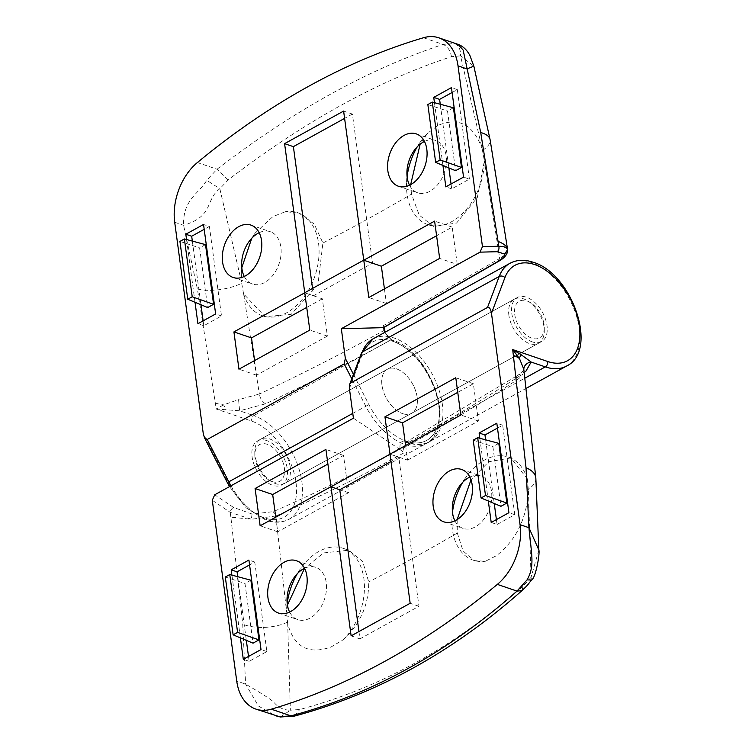 <?xml version="1.0" encoding="UTF-8"?>
<svg xmlns="http://www.w3.org/2000/svg" width="755" height="755" viewBox="0 0 755 755"><rect width="100%" height="100%" fill="white"/><g stroke="black" fill="none" stroke-linecap="round" stroke-linejoin="round"><path stroke-width="0.57" stroke-dasharray="3.77 2.83" d="M241.798 267.657L241.449 281.766L219.847 188.722L228.17 179.935C304.161 121.583 378.585 80.502 451.452 56.691L460.531 55.861L482.19 148.877C473.338 124.556 458.662 116.714 438.174 125.358L427.547 133.267A54.473 36.693 -71.2 0 0 421.007 141.034A54.473 36.693 -71.2 0 0 417.279 146.781M407.096 176.642A54.473 36.693 -71.2 0 0 406.549 183.465A54.473 36.693 -71.2 0 0 427.858 224.594A54.473 36.693 -71.2 0 0 451.981 221.508A54.473 36.693 -71.2 0 0 484.351 160.777L499.744 258.474L383.172 325.754L383.842 330.586L390.712 340.014A58.663 34.834 -118.9 0 1 435.097 390.741A58.663 34.834 -118.9 0 1 426.131 443.581A58.663 34.834 -118.9 0 1 404.84 444.431A58.663 34.834 -118.9 0 1 365.769 406.218L351.783 378.793M427.547 133.267L420.148 144.167M410.663 184.654L411.484 194.139L419.195 215.043L433.445 226.5L456.539 223.065L477.33 197.536L484.361 160.994M384.578 329.652A2.51 1.104 -7.8 0 1 383.842 330.586A1742.219 766.467 -7.7 0 1 259.371 394.044L243.62 293.884L265.109 316.694L291.26 314.297L317.921 284.682L322.904 243.034L314.231 224.037L299.037 213.155L285.541 211.655L272.895 216.591L255.19 233.021L251.774 238.25M482.19 148.877L484.351 160.777M409.54 185.23A27.652 18.63 -71.2 0 0 417.751 192.818A27.652 18.63 -71.2 0 0 430.001 191.251A27.652 18.63 -71.2 0 0 446.214 164.146A27.652 18.63 -71.2 0 0 435.588 140.468A27.652 18.63 -71.2 0 0 424.452 141.459M243.62 293.884L243.554 293.695A54.473 36.693 -71.2 0 0 262.58 315.826A54.473 36.693 -71.2 0 0 286.711 312.749A54.473 36.693 -71.2 0 0 318.648 259.352A54.473 36.693 -71.2 0 0 297.725 212.712A54.473 36.693 -71.2 0 0 285.541 211.655M244.261 276.462A27.652 18.63 -71.2 0 0 252.472 284.05A27.652 18.63 -71.2 0 0 264.722 282.483A27.652 18.63 -71.2 0 0 280.935 255.379A27.652 18.63 -71.2 0 0 270.318 231.7A27.652 18.63 -71.2 0 0 259.182 232.691M458.398 44.498L454.51 43.516L443.091 44.441C406.19 56.568 368.808 73.075 330.935 93.969C293.185 114.817 255.218 139.901 217.034 169.233L206.71 180.303C198.707 194.129 182.852 199.32 183.578 225.292L197.385 288.957L216.251 409.021L239.628 410.795L265.628 403.793A1750.6 770.157 172.3 0 0 390.712 340.014L253.774 415.618L239.628 410.795L238.571 399.64L223.584 404.85L216.251 409.021L251.33 420.969A54.473 32.352 -118.9 0 1 295.988 482.436A54.473 32.352 -118.9 0 1 264.439 517.921A54.473 32.352 -118.9 0 1 228.161 482.436L203.274 433.653M423.451 37.75L443.091 44.441C447.564 46.357 450.348 50.434 451.452 56.691M228.17 179.935L217.034 169.233L197.385 162.542M434.455 102.671L442.94 165.43M186.542 239.524L195.026 302.274M243.554 293.695L241.449 281.766M174.698 222.263L183.578 225.292C214.392 216.062 204.756 200.103 219.847 188.722L206.71 180.303M454.51 43.516C458.776 45.451 460.786 49.566 460.531 55.861L473.866 66.176M507.605 249.575C508.077 251.943 505.454 254.907 499.744 258.474L498.092 261.353M265.628 403.793A8.381 4.398 64.7 0 1 259.371 394.044L238.571 399.64M353.453 374.338L368.912 404.642A56.144 33.343 61.1 0 0 406.303 441.213A56.144 33.343 61.1 0 0 438.825 404.633A56.144 33.343 61.1 0 0 392.798 341.279L384.748 332.417M402.575 413.617A25.142 14.93 61.1 0 0 411.702 413.259A25.142 14.93 61.1 0 0 415.543 390.609A25.142 14.93 61.1 0 0 396.526 368.874A25.142 14.93 61.1 0 0 387.4 369.242A25.142 14.93 61.1 0 0 383.559 391.883A25.142 14.93 61.1 0 0 402.575 413.617A25.142 14.93 -118.9 0 1 383.559 391.883A25.142 14.93 -118.9 0 1 387.4 369.242A25.142 14.93 -118.9 0 1 396.526 368.874A25.142 14.93 -118.9 0 1 415.543 390.609A25.142 14.93 -118.9 0 1 411.702 413.259A25.142 14.93 -118.9 0 1 402.575 413.617M266.666 440.561A25.142 14.93 61.1 0 0 257.54 440.92A25.142 14.93 61.1 0 0 253.699 463.57A25.142 14.93 61.1 0 0 272.715 485.305A25.142 14.93 61.1 0 0 281.841 484.937A25.142 14.93 61.1 0 0 285.683 462.296A25.142 14.93 61.1 0 0 266.666 440.561M383.663 327.613L383.172 325.754M254.577 360.579L256.549 375.188L327.377 336.088L322.338 298.801L304.756 292.808M327.377 336.088L309.795 330.095M256.549 375.188L238.957 369.195M322.338 298.801L306.728 307.417M384.437 288.891L386.409 303.51L457.237 264.401L439.655 258.408M386.409 303.51L368.817 297.508M457.237 264.401L452.198 227.113L436.588 235.739M452.198 227.113L434.616 221.121M312.551 288.419L313.533 295.733L372.564 263.146L352.406 114.062L343.61 111.07M372.564 263.146L363.768 260.145M313.533 295.733L304.746 292.732M352.406 114.062L344.601 118.375M203.133 320.856L203.793 325.726L221.498 315.949L209.399 226.453L203.539 224.462M221.498 315.949L215.637 313.948M209.399 226.453L204.19 229.331M192.346 241.09L200.953 304.746M205.511 244.629L199.613 247.885L207.672 307.549M203.793 325.726L197.923 323.725M451.046 184.003L451.698 188.873L469.412 179.095L463.551 177.104M451.698 188.873L445.837 186.872M469.412 179.095L457.313 89.609L452.103 92.478M440.259 104.237L448.866 167.893M453.425 107.776L447.517 111.042L455.586 170.696M457.313 89.609L451.443 87.608M179.935 241.411L199.613 247.885M427.849 104.558L447.517 111.042M457.152 519.591L457.303 533.021L463.079 551.027L474.546 560.635L485.418 561.248L496.356 555.737C515.976 540.457 526.66 518.808 528.415 490.759L531.039 577.339L523.045 586.239C454.321 647.073 379.897 688.154 299.773 709.492L290.354 710.21L287.674 623.658C294.167 647.167 308.635 654.944 331.086 646.969L343.412 639.636A54.473 36.693 -71.2 0 0 364.448 586.928A54.473 36.693 -71.2 0 0 343.1 548.309A54.473 36.693 -71.2 0 0 318.978 551.395A54.473 36.693 -71.2 0 0 301.103 567.864A54.473 36.693 -71.2 0 0 297.376 573.611M343.412 639.636C360.465 623.583 368.902 604.34 368.714 581.916L362.711 561.588L348.697 550.216L323.527 552.943L304.558 568.307M287.202 603.471A54.473 36.693 -71.2 0 0 286.645 610.295A54.473 36.693 -71.2 0 0 286.607 612.126L275.858 516.005C320.639 496.384 363.4 475.291 404.151 452.726L403.519 447.913L405.331 442.59L408.37 442.468A58.663 34.834 61.1 0 0 429.67 441.628A58.663 34.834 61.1 0 0 438.636 388.787A58.663 34.834 61.1 0 0 394.261 338.07A58.663 34.834 61.1 0 0 372.97 338.91M287.674 623.658L286.607 612.126M289.637 612.06A27.652 18.63 -71.2 0 0 297.848 619.647A27.652 18.63 -71.2 0 0 310.097 618.081A27.652 18.63 -71.2 0 0 326.311 590.976A27.652 18.63 -71.2 0 0 315.694 567.298A27.652 18.63 -71.2 0 0 304.558 568.288M349.405 388.495L362.155 354.671A56.144 33.343 -118.9 0 1 392.798 341.279L392.789 341.279A56.144 33.343 -118.9 0 1 438.825 404.633A56.144 33.343 -118.9 0 1 406.303 441.213C401.754 440.203 399.65 442.562 399.98 448.281A2.51 1.114 172.4 0 0 403.519 447.913A1742.219 766.467 172.3 0 0 516.241 380.445L527.405 479.208A54.473 36.693 -71.2 0 0 508.379 457.077A54.473 36.693 -71.2 0 0 484.248 460.163A54.473 36.693 -71.2 0 0 466.382 476.632A54.473 36.693 -71.2 0 0 462.655 482.37M452.471 512.239A54.473 36.693 -71.2 0 0 451.924 519.062A54.473 36.693 -71.2 0 0 473.234 560.191A54.473 36.693 -71.2 0 0 485.418 561.248M454.916 520.827A27.652 18.63 -71.2 0 0 463.126 528.415A27.652 18.63 -71.2 0 0 475.376 526.848A27.652 18.63 -71.2 0 0 491.58 499.744A27.652 18.63 -71.2 0 0 480.963 476.065A27.652 18.63 -71.2 0 0 469.827 477.056M294.639 716.033L299.773 709.492M523.045 586.239L521.96 590.627M231.917 575.121L240.401 637.871M479.831 438.268L488.315 501.027M353.425 418.213L399.773 449.376C359.54 471.582 317.364 492.345 273.225 511.673L252.066 514.042L233.493 507.417L214.713 494.78M527.405 479.208L528.415 490.759M538.853 549.97L531.039 577.339L531.501 580M527.358 479.029L510.899 457.936L488.806 461.711L470.988 479.802M287.428 605.104L286.617 611.918M212.287 500.291L230.218 512.352L251.349 519.242L230.87 517.156L242.714 624.149L245.611 684.096L258.389 706L275.745 715.863M280.398 716.986L290.354 710.21C283.823 710.2 278.378 707.595 274.008 702.414C271.573 699.8 262.108 693.694 245.611 684.096L236.73 681.067M252.066 514.042L251.349 519.242L275.858 516.005L273.225 511.673M526.263 388.306L429.67 441.628C423.14 445.11 415.675 445.441 407.266 442.619A2.51 1.689 -71.2 0 1 406.294 441.213L406.294 441.213A2.51 1.689 -71.2 0 0 407.266 442.619L405.331 442.59L518.09 375.103A8.381 5.502 -123 0 0 516.241 380.445C521.139 377.207 523.687 373.848 523.857 370.356L523.8 369.261C523.489 370.828 521.592 372.772 518.09 375.103A8.381 5.502 -123 0 1 521.648 374.669A1750.6 770.157 -7.7 0 1 408.37 442.468L524.961 378.113M523.857 370.356A8.381 7.503 -178.3 0 1 523.8 369.261M399.98 448.281L400.169 449.678A4.19 2.492 61.1 0 0 399.773 449.376M532.435 341.94A25.142 14.93 -118.9 0 1 513.419 320.205A25.142 14.93 -118.9 0 1 517.26 297.555A25.142 14.93 -118.9 0 1 526.386 297.187A25.142 14.93 -118.9 0 1 545.403 318.931A25.142 14.93 -118.9 0 1 541.562 341.571A25.142 14.93 -118.9 0 1 532.435 341.94M230.87 517.156L230.218 512.352A4.19 2.208 123.9 0 1 233.493 507.417M400.169 449.678L404.151 452.726M405.605 445.507L407.587 460.116L389.995 454.123M407.587 460.116L478.415 421.016L473.376 383.729L457.766 392.345M473.376 383.729L455.784 377.736M478.415 421.016L460.824 415.023M275.745 517.194L277.727 531.803L348.555 492.704L343.516 455.416L327.906 464.032M343.516 455.416L325.924 449.423M348.555 492.704L330.973 486.711M277.727 531.803L260.135 525.81M358.946 631.548L359.927 638.862L351.132 635.861M359.927 638.862L418.959 606.274L398.8 457.2L390.996 461.503M398.8 457.2L390.005 454.199M418.959 606.274L410.163 603.283M496.412 519.6L497.073 524.47L491.212 522.469M485.635 439.835L494.242 503.491M497.073 524.47L514.787 514.693L502.688 425.207L497.479 428.076M498.8 443.374L492.892 446.639L500.961 506.294M502.688 425.207L496.818 423.206M514.787 514.693L508.917 512.702M248.508 656.454L249.159 661.323L266.874 651.546L254.775 562.05L249.565 564.929M254.775 562.05L248.914 560.059M237.721 576.688L246.328 640.344M250.886 580.227L244.979 583.483L253.048 643.147M266.874 651.546L261.013 649.545M249.159 661.323L243.299 659.323M473.225 440.156L492.892 446.639M225.311 577.009L244.979 583.483M544.025 324.244A20.951 12.439 61.1 0 0 530.614 302.755A20.951 12.439 61.1 0 0 514.797 314.882A20.951 12.439 61.1 0 0 530.859 337.796A20.951 12.439 61.1 0 0 544.279 327.5A20.951 12.439 61.1 0 0 544.025 324.244M508.927 315.571A25.142 14.93 -118.9 0 1 514.306 299.188A25.142 14.93 -118.9 0 1 527.905 301.018A25.142 14.93 -118.9 0 1 543.987 326.811A25.142 14.93 -118.9 0 1 544.298 330.718A25.142 14.93 -118.9 0 1 538.608 343.204A25.142 14.93 -118.9 0 1 520.884 338.146A25.142 14.93 -118.9 0 1 508.927 315.571M255.077 458.247A20.951 12.439 -118.9 0 1 254.822 454.991A20.951 12.439 -118.9 0 1 268.242 444.695A20.951 12.439 -118.9 0 1 284.305 467.609A20.951 12.439 -118.9 0 1 268.478 479.746A20.951 12.439 -118.9 0 1 255.077 458.247M290.175 466.92A25.142 14.93 61.1 0 0 278.208 444.346A25.142 14.93 61.1 0 0 260.494 439.287A25.142 14.93 61.1 0 0 254.794 451.783A25.142 14.93 61.1 0 0 255.105 455.68A25.142 14.93 61.1 0 0 271.187 481.473A25.142 14.93 61.1 0 0 284.795 483.313A25.142 14.93 61.1 0 0 290.175 466.92M322.904 243.034A1738.236 764.721 172.3 0 0 411.484 194.139M230.983 485.805A58.663 34.834 61.1 0 0 267.893 520.025A58.663 34.834 61.1 0 0 289.184 519.176A58.663 34.834 61.1 0 0 298.159 466.335A58.663 34.834 61.1 0 0 253.774 415.618A4.19 2.822 -71.2 0 0 251.33 420.969M227.378 482.709L228.161 482.436M352.774 413.391L368.912 404.642M197.385 288.957A33.522 13.316 169.7 0 0 241.591 283.361M229.492 486.626L246.139 507.822L266.043 520.261C274.612 523.158 282.332 522.8 289.184 519.176L426.131 443.581C457.879 429.255 430.841 350.716 391.836 339.882A2.51 1.689 -71.2 0 1 392.789 341.279A2.51 1.689 -71.2 0 0 391.836 339.882A2.51 1.689 -71.2 0 0 390.722 340.024A2.51 1.689 -71.2 0 1 391.826 339.873L387.91 336.909L385.201 332.162M482.577 150.33A33.522 13.316 169.7 0 0 490.089 139.618M215.449 403.047A33.522 14.751 172.3 0 0 223.584 404.85A8.381 5.096 69.1 0 1 225.254 409.776M457.303 533.021A1738.236 764.721 -7.7 0 1 368.714 581.916M509.918 263.325A58.663 34.834 -118.9 0 1 531.209 262.476A58.663 34.834 -118.9 0 1 575.584 313.193A58.663 34.834 -118.9 0 1 566.609 366.033M535.823 477.849A33.522 16.119 -5 0 1 528.396 489.212M407.266 442.619A2.51 1.689 -71.2 0 0 408.38 442.477A2.51 1.689 -71.2 0 1 407.256 442.609L407.256 442.609M287.41 622.243A33.522 16.119 -5 0 1 242.714 624.149M362.155 354.671A2.51 1.803 20.7 0 1 361.57 352.802M427.858 224.594L433.445 226.5M416.241 133.871L435.588 140.468M250.971 225.103L270.318 231.7M262.58 315.826L265.109 316.694M517.26 297.555L257.54 440.92M541.562 341.571L281.841 484.937M241.657 263.174L241.289 274.188M248.999 241.628L255.19 233.021M297.725 212.712L299.037 213.155M233.125 277.462L252.472 284.05M406.926 171.932L406.549 183.465M414.268 150.396L421.007 141.034M398.404 186.23L417.751 192.818M343.1 548.309L348.697 550.216M287.032 598.762L286.645 610.295M294.365 577.226L301.103 567.864M278.501 613.06L297.848 619.647M452.302 507.53L451.924 519.062M459.644 485.994L466.382 476.632M443.78 521.818L463.126 528.415M508.379 457.077L510.899 457.936M473.234 560.191L474.546 560.635M461.616 469.468L480.963 476.065M296.347 560.701L315.694 567.298M530.614 302.755L527.905 301.018M254.822 454.991L254.794 451.783M514.306 299.188L260.494 439.287M538.608 343.204L284.795 483.313M268.478 479.746L271.187 481.473M544.279 327.5L544.298 330.718"/><path stroke-width="1.13" d="M417.279 146.781A54.473 36.693 -71.2 0 0 407.096 176.642M420.148 144.167L410.663 184.654A27.652 18.63 -71.2 0 0 426.868 157.55A27.652 18.63 -71.2 0 0 416.241 133.871A27.652 18.63 -71.2 0 0 404 135.438A27.652 18.63 -71.2 0 0 387.787 162.552A27.652 18.63 -71.2 0 0 398.404 186.23A27.652 18.63 -71.2 0 0 410.654 184.664M251.774 238.25L241.798 267.657M424.452 141.459A27.652 18.63 -71.2 0 0 423.347 142.034A27.652 18.63 -71.2 0 0 414.268 150.396A27.652 18.63 -71.2 0 0 406.926 171.932A27.652 18.63 -71.2 0 0 409.54 185.23M259.182 232.691A27.652 18.63 -71.2 0 0 258.068 233.267A27.652 18.63 -71.2 0 0 248.999 241.628A27.652 18.63 -71.2 0 0 241.657 263.174A27.652 18.63 -71.2 0 0 244.261 276.462M245.375 275.896A27.652 18.63 -71.2 0 0 261.589 248.782A27.652 18.63 -71.2 0 0 250.971 225.103A27.652 18.63 -71.2 0 0 238.722 226.67A27.652 18.63 -71.2 0 0 222.508 253.784A27.652 18.63 -71.2 0 0 233.125 277.462A27.652 18.63 -71.2 0 0 245.375 275.896M351.783 378.793L344.176 363.891L207.238 439.486L204.454 437.768L203.274 433.653L174.698 222.263A50.283 33.871 -71.2 0 1 197.385 162.542A838.012 564.504 108.8 0 1 308.55 86.344A838.012 564.504 108.8 0 1 423.451 37.75A50.283 33.871 108.8 0 1 438.825 37.816A50.283 33.871 108.8 0 1 458.021 65.864L482.464 246.64L498.715 246.234C504.038 246.375 507.001 247.489 507.605 249.575L490.089 139.618A33.522 13.316 169.7 0 0 480.718 132.55L463.145 50.056L458.049 44.366C462.919 46.14 466.854 49.811 469.836 55.37L473.866 66.195L466.901 68.894L458.021 65.864M344.176 363.891L345.346 358.436L341.326 328.718L383.314 327.661L498.092 261.353C502.915 258.333 505.142 255.898 504.755 254.048L497.054 251.717L480.038 252.151L341.326 328.718M480.038 252.151L482.464 246.64M442.94 165.43L445.837 186.872L463.551 177.104L451.443 87.608L433.738 97.386L434.455 102.671M195.026 302.274L197.923 323.725L215.637 313.948L203.539 224.462L185.824 234.229L186.542 239.524M363.768 260.145L343.61 111.07L284.588 143.648L304.746 292.732L363.768 260.145M368.817 297.508L439.655 258.408L434.616 221.121L363.778 260.22L368.817 297.508M309.795 330.095L304.756 292.808L233.918 331.907L238.957 369.195L309.795 330.095M504.755 254.048L507.605 249.575C507.115 246.357 503.934 243.639 498.064 241.43L480.718 132.55M490.089 139.618L473.866 66.195M384.748 332.417L383.663 327.613A4.19 2.492 -118.9 0 1 383.314 327.661M498.064 241.43L498.715 246.234A4.19 3.218 88.6 0 1 497.054 251.717M498.092 261.353L498.885 261.126C504.784 257.851 507.709 254.076 507.653 249.811M383.663 327.613L498.885 261.136M306.728 307.417L251.509 337.9L254.577 360.579M251.509 337.9L233.918 331.907M436.588 235.739L381.369 266.213L384.437 288.891M381.369 266.213L363.778 260.22M344.601 118.375L293.384 146.649L312.551 288.419M293.384 146.649L284.588 143.648M204.19 229.331L191.685 236.23L192.346 241.09M200.953 304.746L203.133 320.856M213.58 304.293L205.511 244.629L184.39 238.948L179.935 241.411L187.759 299.244L207.672 307.549L213.58 304.293L192.214 296.781L184.39 238.948M191.685 236.23L185.824 234.229M452.103 92.478L439.599 99.377L440.259 104.237M448.866 167.893L451.046 184.003M461.494 167.44L453.425 107.776L432.304 102.095L427.849 104.558L435.663 162.4L440.127 159.937L461.494 167.44L455.586 170.696L435.663 162.4M439.599 99.377L433.738 97.386M187.759 299.244L192.214 296.781M440.127 159.937L432.304 102.095M297.376 573.611A54.473 36.693 -71.2 0 0 287.202 603.471M304.558 568.288A27.652 18.63 -71.2 0 0 303.444 568.864A27.652 18.63 -71.2 0 0 294.365 577.226A27.652 18.63 -71.2 0 0 287.032 598.762A27.652 18.63 -71.2 0 0 289.637 612.06M284.097 562.267A27.652 18.63 -71.2 0 0 267.883 589.381A27.652 18.63 -71.2 0 0 278.501 613.06A27.652 18.63 -71.2 0 0 290.75 611.493A27.652 18.63 -71.2 0 0 306.964 584.379A27.652 18.63 -71.2 0 0 296.347 560.701A27.652 18.63 -71.2 0 0 284.097 562.267M462.655 482.37A54.473 36.693 -71.2 0 0 452.471 512.239M469.827 477.056A27.652 18.63 -71.2 0 0 468.713 477.632A27.652 18.63 -71.2 0 0 459.644 485.994A27.652 18.63 -71.2 0 0 452.302 507.53A27.652 18.63 -71.2 0 0 454.916 520.827M449.367 471.035A27.652 18.63 -71.2 0 0 433.162 498.149A27.652 18.63 -71.2 0 0 443.78 521.818A27.652 18.63 -71.2 0 0 456.029 520.261A27.652 18.63 -71.2 0 0 472.243 493.147A27.652 18.63 -71.2 0 0 461.616 469.468A27.652 18.63 -71.2 0 0 449.367 471.035M275.169 715.674L279.237 716.703L290.939 715.872C331.549 705.019 370.752 689.126 408.578 668.213C446.384 647.384 482.52 621.676 517.005 591.09L527.028 579.915C535.059 566.09 531.397 554.255 528.934 527.698L526.037 467.751L512.692 349.565L521.318 354.812L531.171 362.06L525.603 371.705M271.3 709.181A50.283 33.871 108.8 0 1 255.926 709.115L280.388 716.986L294.61 716.051C376.783 693.873 452.566 652.084 521.922 590.665L517.005 591.09L497.356 584.389A838.012 564.504 108.8 0 1 386.192 660.587A838.012 564.504 108.8 0 1 271.3 709.181L290.939 715.872L294.639 716.033M526.037 467.751A33.522 16.119 -5 0 1 535.823 477.849L523.781 369.148L519.449 358.54L512.692 349.565L547.771 361.522A54.473 32.352 61.1 0 0 579.321 326.037A54.473 32.352 61.1 0 0 534.663 264.571A54.473 32.352 61.1 0 0 504.935 277.566L491.477 313.278C490.674 308.88 489.353 306.936 487.513 307.445L350.575 383.04L349.735 384.21L349.405 388.495L353.425 418.213L214.713 494.78L212.287 500.291L236.73 681.067A50.283 33.871 108.8 0 0 255.926 709.115M497.356 584.389A50.283 33.871 -71.2 0 0 520.053 524.668L491.477 313.278M240.401 637.871L243.299 659.323L261.013 649.545L248.914 560.059L231.2 569.827L231.917 575.121M488.315 501.027L491.212 522.469L508.917 512.702L496.818 423.206L479.114 432.983L479.831 438.268M330.983 486.786L351.132 635.861L410.163 603.283L390.005 454.199L330.983 486.786L339.769 489.778L358.946 631.548M325.924 449.423L255.096 488.523L260.135 525.81L330.973 486.711L325.924 449.423M384.956 416.836L389.995 454.123L460.824 415.023L455.784 377.736L384.956 416.836L402.538 422.828L405.605 445.507M520.053 524.668L528.934 527.698L538.853 549.97C540.108 553.406 535.503 578.802 531.501 580L527.028 579.915M470.988 479.802L457.152 519.591M304.558 568.307L287.428 605.104M523.781 369.138L523.8 369.261A8.381 7.503 -178.3 0 1 531.171 362.06L545.318 366.883L524.961 378.113M280.388 716.986L279.237 716.703M457.766 392.345L402.538 422.828M327.906 464.032L272.687 494.516L255.096 488.523M272.687 494.516L275.745 517.194M390.996 461.503L339.769 489.778M497.479 428.076L484.974 434.974L485.635 439.835M494.242 503.491L496.412 519.6M484.974 434.974L479.114 432.983M500.961 506.294L506.86 503.038L498.8 443.374L477.679 437.692L473.225 440.156L481.039 497.998L500.961 506.294M249.565 564.929L237.061 571.828L231.2 569.827M237.061 571.828L237.721 576.688M246.328 640.344L248.508 656.454M258.956 639.891L250.886 580.227L229.765 574.546L225.311 577.009L233.125 634.842L253.048 643.147L258.956 639.891L237.589 632.379L229.765 574.546M481.039 497.998L485.503 495.535L506.86 503.038M485.503 495.535L477.679 437.692M233.125 634.842L237.589 632.379M207.238 439.486L228.831 481.813A58.663 34.834 61.1 0 0 230.983 485.805M352.774 413.391L228.831 481.813L227.378 482.709L229.492 486.626M345.346 358.436L353.453 374.338M383.861 329.01A2.51 1.104 -7.8 0 1 384.578 329.652L385.201 332.162M487.513 307.445L499.197 276.462A58.663 34.834 -118.9 0 1 509.918 263.325C516.769 259.701 524.489 259.333 533.058 262.23C572.035 273.291 599.083 350.726 566.609 366.033A58.663 34.834 -118.9 0 1 545.318 366.883A4.19 2.822 -71.2 0 0 547.771 361.522M349.735 384.21L361.57 352.802L372.97 338.91A58.663 34.834 61.1 0 0 362.249 352.057L499.197 276.462A4.19 3.011 20.7 0 1 504.935 277.566M535.823 477.849L538.853 549.961M361.57 352.802A2.51 1.803 20.7 0 1 362.249 352.057L350.575 383.04M513.494 355.53A33.522 14.751 -7.7 0 1 519.449 358.54A8.381 4.624 146.3 0 1 521.318 354.812M204.454 437.768L227.378 482.709M438.825 37.816L458.058 44.375M384.229 327.085L384.578 329.652M372.97 338.91L509.918 263.325M526.263 388.306L566.609 366.033M521.913 590.674C528.679 584.115 526.565 586.248 531.492 580.019"/></g></svg>
